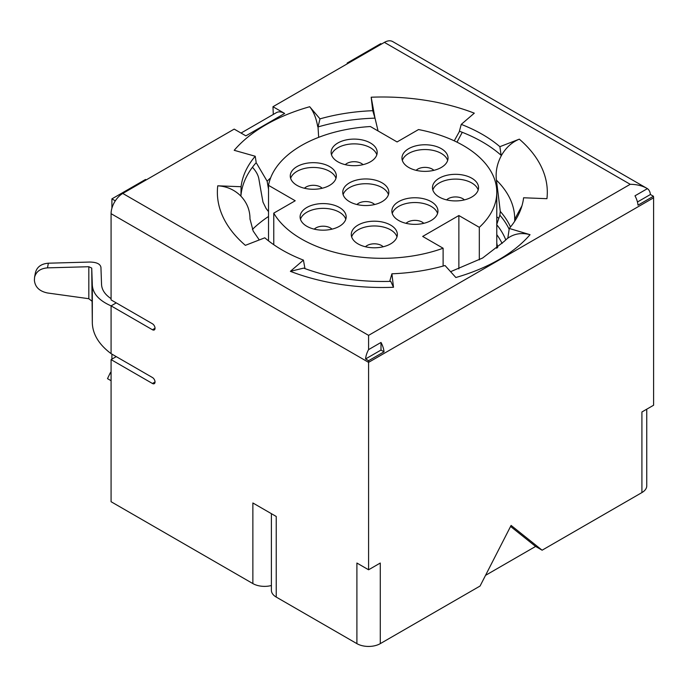 <?xml version="1.0" encoding="UTF-8"?>
<svg xmlns="http://www.w3.org/2000/svg" width="688" height="688" viewBox="0 0 688 688"><rect width="100%" height="100%" fill="white"/><g stroke="black" fill="none" stroke-linecap="round" stroke-linejoin="round"><path stroke-width="1.03" d="M116.246 302.883L111.078 305.868L152.444 329.75A3.655 2.107 -120 0 0 154.275 329.93A3.655 2.107 -120 0 0 154.834 327.006A3.655 2.107 -120 0 0 152.444 323.781L111.078 299.899L111.078 213.676A16.529 9.546 -60 0 1 122.765 193.44L234.195 129.103L245.874 135.854L284.66 113.46A16.529 9.546 -120 0 0 276.395 112.643L241.041 133.059M271.399 585.514A16.529 9.546 180 0 1 252.866 583.579L252.866 502.971L276.232 516.464L276.232 597.072L356.9 643.641L356.9 563.033L368.587 569.784L368.587 362.352L653.6 197.8L653.445 196.252L638.008 205.162A16.529 9.546 60 0 0 634.981 195.813L647.391 188.65L646.754 188.263C642.145 185.683 636.641 184.367 630.225 184.307L384.403 42.381L272.973 106.717L284.66 113.46M378.073 130.969L374.926 117.751L371.185 97.214A164.974 95.245 180 0 1 474.299 113.167L461.252 124.382L459.403 131.202A141.573 81.734 0 0 1 501.096 155.273L499.884 146.682A141.573 81.734 0 0 0 461.252 124.382M514.701 219.188A132.363 76.42 0 0 0 514.701 218.879A132.363 76.42 0 0 0 496.401 180.11C495.42 171.561 497.175 163.211 501.664 155.058C506.144 147.447 512.027 142.149 519.311 139.157L499.884 146.682M519.311 139.157A164.974 95.245 180 0 1 546.934 198.686L523.594 197.774A141.573 81.734 180 0 1 509.275 228.45L530.035 234.685A164.974 95.245 180 0 1 455.852 277.513L445.041 265.534A141.573 81.734 180 0 1 391.911 273.798L393.493 287.274A164.974 95.245 180 0 1 290.379 271.33L303.425 260.107L304.965 268.604M371.185 97.214L372.767 110.699A141.573 81.734 0 0 0 319.997 118.861L309.695 106.726A164.974 95.245 180 0 0 234.212 150.311L255.222 156.253A141.573 81.734 0 0 0 241.084 186.723L217.743 185.812A164.974 95.245 180 0 0 245.367 245.341L264.794 237.807A141.573 81.734 0 0 0 303.425 260.107M459.55 131.262L454.243 140.842M514.701 221.252A2400.191 1577.756 -175 0 0 514.693 219.524M496.401 180.11A2400.191 1905.614 -63.1 0 1 500.271 211.414L499.849 215.172L496.676 224.666M270.625 177.891A132.363 76.42 0 0 0 267.15 181.228A2400.191 1387.455 -148.4 0 0 268.518 189.105M249.976 219.214A2400.191 2224.743 10.1 0 1 249.985 218.234A132.363 76.42 0 0 0 249.976 218.879L253.167 231.03L259.281 239.949M509.275 228.45A1482.313 1285.476 -118.1 0 1 507.813 238.186C514.383 233.619 521.788 232.458 530.035 234.685M503.951 241.6L507.469 238.366A32.611 23.624 42 0 1 507.821 238.134M389.7 281.401L391.911 273.798M390.775 281.401L393.493 287.274M255.222 156.253L256.211 162.635A141.573 81.734 0 0 0 240.955 195.521L240.275 195.495C246.614 201.971 249.847 209.548 249.985 218.234M374.926 117.751L374.977 118.147A141.573 81.734 0 0 0 318.019 126.953L318.673 137.342M501.664 155.058L501.096 155.273M272.973 106.717L273.299 114.432M252.436 167.27C256.013 171.149 258.163 175.019 258.869 178.88A2571.133 1486.261 -148.4 0 0 262.997 202.134L266.084 208.481L268.518 211.62M268.518 216.479A150.646 86.972 0 0 0 252.401 229.439M498.809 218.294A150.646 86.972 0 0 0 496.788 216.892M267.15 181.228L256.719 163.538M309.695 106.726C313.539 111.447 316.213 118.069 317.718 126.601M241.084 186.723L240.955 195.521M217.743 185.812C226.515 186.319 234.032 189.544 240.275 195.495M496.788 243.07L497.699 247.534M521.951 205.815L514.701 219.257M456.978 142.158L462.276 132.311M290.379 271.33L303.649 268.122C329.672 277.797 358.715 282.218 390.775 281.366M443.115 266.067L443.115 248.23A114.449 66.074 0 0 1 273.764 213.134L295.212 200.758L268.518 185.347A114.449 66.074 0 0 1 370.385 126.532L397.079 141.943L418.519 129.559A114.449 66.074 0 0 1 496.788 192.244A114.449 66.074 0 0 1 479.312 227.332L458.87 215.533L422.673 236.431L443.115 248.23M273.764 244.704L273.764 213.134M268.518 240.86L268.518 185.347M479.312 259.866L479.312 227.332M471.796 197.026A23.039 13.296 180 0 1 446.693 199.907A23.039 13.296 180 0 1 432.468 187.618A23.039 13.296 180 0 1 455.508 174.322A23.039 13.296 180 0 1 478.538 187.618A23.039 13.296 180 0 1 471.796 197.026M431.204 220.461A23.039 13.296 180 0 1 406.101 223.342A23.039 13.296 180 0 1 391.876 211.053A23.039 13.296 180 0 1 414.916 197.757A23.039 13.296 180 0 1 437.946 211.053A23.039 13.296 180 0 1 431.204 220.461M390.612 243.896A23.039 13.296 180 0 1 365.509 246.777A23.039 13.296 180 0 1 351.284 234.488A23.039 13.296 180 0 1 374.324 221.192A23.039 13.296 180 0 1 397.354 234.488A23.039 13.296 180 0 1 390.612 243.896M441.283 167.468A23.039 13.296 180 0 1 416.18 170.349A23.039 13.296 180 0 1 401.964 158.068A23.039 13.296 180 0 1 424.995 144.764A23.039 13.296 180 0 1 448.034 158.068A23.039 13.296 180 0 1 441.283 167.468M382.081 201.653A23.039 13.296 180 0 1 356.977 204.534A23.039 13.296 180 0 1 342.753 192.244A23.039 13.296 180 0 1 365.792 178.949A23.039 13.296 180 0 1 388.823 192.244A23.039 13.296 180 0 1 382.081 201.653M339.416 226.283A23.039 13.296 180 0 1 314.313 229.164A23.039 13.296 180 0 1 300.097 216.875A23.039 13.296 180 0 1 323.128 203.579A23.039 13.296 180 0 1 346.167 216.875A23.039 13.296 180 0 1 339.416 226.283M329.595 185.382A23.039 13.296 180 0 1 304.492 188.263A23.039 13.296 180 0 1 290.267 175.973A23.039 13.296 180 0 1 313.307 162.678A23.039 13.296 180 0 1 336.337 175.973A23.039 13.296 180 0 1 329.595 185.382M370.445 161.792A23.039 13.296 180 0 1 345.342 164.681A23.039 13.296 180 0 1 331.117 152.392A23.039 13.296 180 0 1 354.157 139.096A23.039 13.296 180 0 1 377.196 152.392A23.039 13.296 180 0 1 370.445 161.792M458.87 215.533L458.87 268.913M432.847 190.008A23.039 13.296 180 0 1 439.219 182.991A23.039 13.296 180 0 1 462.37 179.697A23.039 13.296 180 0 1 478.169 190.008M464.374 199.89A10.234 5.908 0 0 0 462.749 198.669A10.234 5.908 0 0 0 448.266 198.669A10.234 5.908 0 0 0 446.641 199.89M423.782 223.325A10.234 5.908 0 0 0 422.157 222.104A10.234 5.908 0 0 0 407.674 222.104A10.234 5.908 0 0 0 406.049 223.325M392.255 213.443A23.039 13.296 180 0 1 398.627 206.426A23.039 13.296 180 0 1 421.778 203.132A23.039 13.296 180 0 1 437.577 213.443M433.87 170.34A10.234 5.908 0 0 0 432.236 169.11A10.234 5.908 0 0 0 417.762 169.11A10.234 5.908 0 0 0 416.128 170.34M402.334 160.45A23.039 13.296 180 0 1 408.706 153.433A23.039 13.296 180 0 1 431.858 150.147A23.039 13.296 180 0 1 447.656 160.45M374.659 204.517A10.234 5.908 0 0 0 373.034 203.295A10.234 5.908 0 0 0 358.551 203.295A10.234 5.908 0 0 0 356.926 204.517M343.131 194.635A23.039 13.296 180 0 1 349.504 187.618A23.039 13.296 180 0 1 372.655 184.324A23.039 13.296 180 0 1 388.453 194.635M332.003 229.147A10.234 5.908 0 0 0 330.369 227.926A10.234 5.908 0 0 0 315.895 227.926A10.234 5.908 0 0 0 314.261 229.147M300.467 219.266A23.039 13.296 180 0 1 306.839 212.248A23.039 13.296 180 0 1 329.991 208.954A23.039 13.296 180 0 1 345.789 219.266M363.023 164.664A10.234 5.908 0 0 0 361.398 163.434A10.234 5.908 0 0 0 346.915 163.434A10.234 5.908 0 0 0 345.29 164.664M331.496 154.783A23.039 13.296 180 0 1 337.868 147.765A23.039 13.296 180 0 1 361.019 144.471A23.039 13.296 180 0 1 376.818 154.783M383.19 246.768A10.234 5.908 0 0 0 381.565 245.539A10.234 5.908 0 0 0 367.082 245.539A10.234 5.908 0 0 0 365.457 246.768M351.663 236.878A23.039 13.296 180 0 1 358.035 229.861A23.039 13.296 180 0 1 381.186 226.567A23.039 13.296 180 0 1 396.985 236.878M322.173 188.254A10.234 5.908 0 0 0 320.548 187.024A10.234 5.908 0 0 0 306.065 187.024A10.234 5.908 0 0 0 304.44 188.254M290.646 178.364A23.039 13.296 180 0 1 297.018 171.346A23.039 13.296 180 0 1 320.169 168.061A23.039 13.296 180 0 1 335.968 178.364M319.997 118.861L318.019 126.953M374.977 118.147L372.767 110.699M115.309 200.844L111.903 198.875L145.512 179.473L146.234 179.886M347.896 63.459L347.173 63.038L380.791 43.636L381.513 44.049M116.246 356.625L111.078 359.609L111.078 501.715L252.866 583.579M384.403 42.381A16.529 9.546 -60 0 1 392.667 41.564L646.754 188.263M485.539 575.349L535.608 546.435L542.118 550.202L641.913 492.582A16.529 9.546 0 0 0 646.754 485.84L646.754 409.188M356.9 643.641A16.529 9.546 0 0 0 380.275 643.641L480.069 586.03L511.098 525.417L542.118 550.202M276.232 597.072A16.529 9.546 180 0 1 271.399 590.321L271.399 513.669M91.728 300.991L88.821 298.712L47.489 292.976C39.448 291.291 35.088 287.068 34.4 280.326L34.572 277.247C36.111 271.562 40.42 268.44 47.489 267.864L88.821 266.72L91.728 268.079L92.321 323.343C92.889 334.592 99.132 344.688 111.078 353.641L152.444 377.523A3.655 2.107 -120 0 1 154.834 380.739A3.655 2.107 -120 0 1 154.275 383.672A3.655 2.107 -120 0 1 152.444 383.491L111.078 359.609M653.6 197.8L653.6 405.232L641.913 411.974L641.913 492.582M380.275 643.641L380.275 563.033L368.587 569.784M122.765 193.44L368.587 335.366L368.587 349.616L380.997 342.452A16.529 9.546 60 0 1 384.024 351.8L380.997 350.054L365.56 358.964L368.587 360.71L368.587 362.352L111.078 213.676M368.587 360.71L384.024 351.8M653.445 196.252L650.418 194.506L637.449 201.988M368.587 349.616A16.529 9.546 120 0 0 365.56 358.964M380.997 342.452L380.997 350.054M647.391 188.65A16.529 9.546 -60 0 1 650.418 194.506M535.608 546.435L510.573 526.44M35.449 272.577C36.997 266.901 41.297 263.771 48.375 263.203L89.698 262.051C96.509 262.154 100.25 263.9 100.938 267.297L101.54 284.368C101.807 289.82 104.989 294.584 111.078 298.661M91.728 268.079L92.321 285.15C92.889 293.699 99.132 300.604 111.078 305.868L111.078 353.641M347.173 63.038L347.173 63.872M111.903 198.875L111.903 208.232M111.903 354.114L111.903 359.136M111.078 380.713L107.5 378.649L109.985 373.429A2.924 1.686 -60 0 1 111.078 371.941M368.587 335.366L630.225 184.307M500.271 211.414A132.363 76.42 180 0 1 510.487 226.988M499.849 215.172A131.382 75.852 180 0 1 509.154 229.267M496.788 224.795A126.532 73.048 180 0 1 505.74 239.811M496.788 234.677A124.322 71.776 180 0 1 502.111 243.475M155.032 328.262L152.444 329.75M155.032 381.995L152.444 383.491M47.489 267.864L48.375 263.203M92.321 285.15L92.321 323.343M88.821 266.72L88.821 298.712M111.078 374.057L109.985 373.429M503.934 241.583L482.641 258.009L450.588 271.683M496.788 248.299L496.788 192.244M34.572 277.212L35.458 272.551"/></g></svg>
